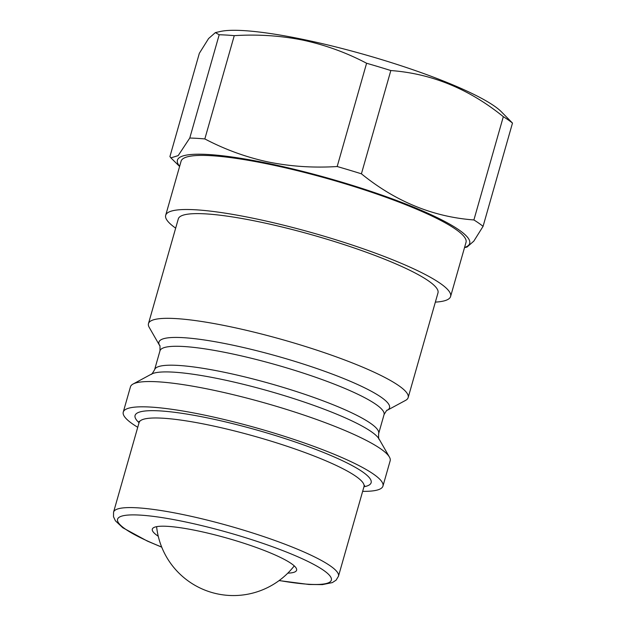 <?xml version="1.0" encoding="UTF-8"?>
<svg xmlns="http://www.w3.org/2000/svg" width="626" height="626" viewBox="0 0 626 626"><rect width="100%" height="100%" fill="white"/><g stroke="black" fill="none" stroke-linecap="round" stroke-linejoin="round"><path stroke-width="0.94" d="M362.642 491.355A135.013 21.284 -164.1 0 0 382.955 486.073L390.154 460.806A135.013 21.284 -164.1 0 0 389.419 457.058A135.013 21.284 -164.1 0 0 211.604 389.81A135.013 21.284 -164.1 0 0 133.056 384.035A135.013 21.284 -164.1 0 0 130.458 386.829L123.259 412.104A135.013 21.284 -164.1 0 0 137.743 427.292M382.955 486.073A135.013 21.284 -164.1 0 0 204.405 415.085A135.013 21.284 -164.1 0 0 123.259 412.104M287.803 573.15A75.018 11.824 -164.1 0 0 296.599 570.239A75.018 11.824 -164.1 0 0 197.393 530.793A75.018 11.824 -164.1 0 0 152.306 529.134A75.018 11.824 -164.1 0 0 158.253 536.247M435.36 302.115A148.127 23.35 -164.1 0 0 450.603 296.466L466.018 242.364A148.127 23.35 -164.1 0 0 270.127 164.474A148.127 23.35 -164.1 0 0 181.094 161.203L165.687 215.305A148.127 23.35 -164.1 0 0 175.663 228.138M450.603 296.466A148.127 23.35 -164.1 0 0 254.712 218.584A148.127 23.35 -164.1 0 0 165.687 215.305M159.583 345.45A119.879 18.897 -164.1 0 1 230.978 344.777A119.879 18.897 -164.1 0 1 348.22 380.412A119.879 18.897 -164.1 0 1 387.212 410.288L405.57 400.382A135.013 21.284 -164.1 0 0 408.168 397.58L437.989 292.874A135.013 21.284 -164.1 0 0 259.438 221.886A135.013 21.284 -164.1 0 0 178.3 218.897L148.472 323.611A135.013 21.284 -164.1 0 0 149.207 327.351L159.583 345.45C159.959 344.676 160.084 346.468 159.974 350.826L154.583 369.755C152.384 373.519 151.328 374.974 151.414 374.121L133.056 384.035M408.168 397.58A135.013 21.284 -164.1 0 0 229.617 326.592A135.013 21.284 -164.1 0 0 148.472 323.611M464.515 247.622L467.051 247.043L473.812 241.135L483.069 226.354L512.491 123.079L501.097 111.506A151.946 23.952 -164.1 0 0 304.04 39.61A151.946 23.952 -164.1 0 0 220.235 31.503L215.352 32.615L219.194 34.759L189.772 138.041L178.175 155.624L170.89 157.869L169.92 156.578L199.342 53.304L208.583 38.546L215.352 32.615M303.07 40.166C325.395 45.002 346.569 52.694 366.593 63.249L337.179 166.524C313.72 168.011 290.777 166.508 268.358 162.009C246.245 157.259 225.07 149.559 204.835 138.933L234.257 35.659C257.935 34.18 280.871 35.682 303.07 40.166M483.069 226.354A170.757 26.918 -164.1 0 0 473.898 219.953C433.082 216.917 395.585 201.541 361.413 173.817L390.827 70.542A170.757 26.918 -164.1 0 0 366.593 63.249M390.827 70.542C431.643 73.578 469.14 88.955 503.32 116.679L473.898 219.953M512.491 123.079A170.757 26.918 -164.1 0 0 503.32 116.679M464.555 247.497A151.946 23.952 -164.1 0 0 420.899 210.195A151.946 23.952 -164.1 0 0 268.75 163.519A151.946 23.952 -164.1 0 0 179.639 166.328M361.413 173.817A170.757 26.918 -164.1 0 0 337.179 166.524M234.257 35.659A170.757 26.918 -164.1 0 0 219.194 34.759M204.835 138.933A170.757 26.918 -164.1 0 0 189.772 138.041M387.212 410.288C387.298 409.435 386.242 410.891 384.043 414.655A116.491 18.365 -164.1 0 0 229.985 353.408A116.491 18.365 -164.1 0 0 159.974 350.826M384.043 414.655L378.652 433.583A116.491 18.365 -164.1 0 0 224.593 372.329A116.491 18.365 -164.1 0 0 154.583 369.755M378.652 433.583C378.542 437.942 378.667 439.734 379.043 438.959A119.879 18.897 -164.1 0 0 221.158 379.254A119.879 18.897 -164.1 0 0 151.414 374.121M363.949 486.77A122.712 19.343 -164.1 0 0 335.348 457.457A122.712 19.343 -164.1 0 0 208.841 418.184A122.712 19.343 -164.1 0 0 139.05 422.707M364.622 485.549L363.996 486.621A116.921 18.436 -164.1 0 0 209.366 425.14A116.921 18.436 -164.1 0 0 139.089 422.55L113.564 512.162L113.509 516.747L115.419 520.809L122.806 527.757L147.368 541.091L161.727 547.155M363.996 486.621L338.47 576.225A116.921 18.436 -164.1 0 0 183.841 514.744A116.921 18.436 -164.1 0 0 113.564 512.162M279.212 580.505A111.138 17.52 -164.1 0 0 320.293 568.165A111.138 17.52 -164.1 0 0 184.365 521.701A111.138 17.52 -164.1 0 0 118.251 518.038A111.138 17.52 -164.1 0 0 161.68 547.022M379.043 438.959L389.419 457.058M139.129 421.314L139.089 422.55M338.47 576.225L336.099 580.153L332.336 582.603L322.398 584.614L308.954 584.481L279.094 580.592M179.599 166.461L170.976 157.948M156.594 526.669A77.256 77.256 0 0 0 294.259 565.888"/></g></svg>
